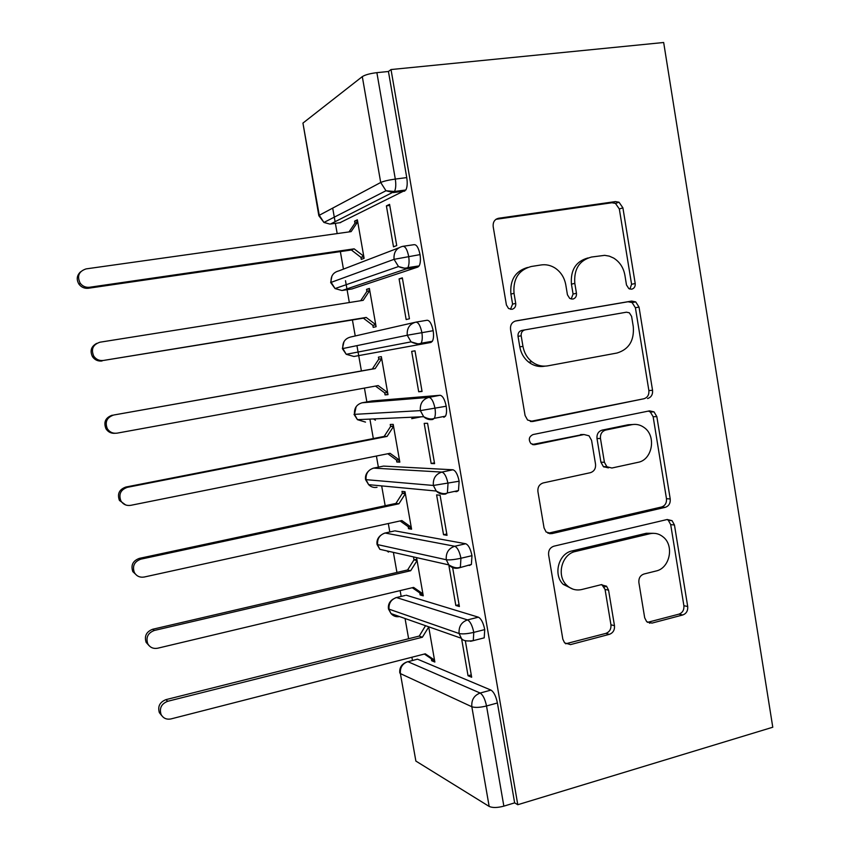 <?xml version="1.0" encoding="UTF-8"?>
<svg xmlns="http://www.w3.org/2000/svg" width="850" height="850" viewBox="0 0 850 850"><rect width="100%" height="100%" fill="white"/><g stroke="black" fill="none" stroke-linecap="round" stroke-linejoin="round"><path stroke-width="1.27" d="M631.656 289.212C634.249 288.469 635.428 286.567 635.205 283.517L622.901 207.836L619.023 202.226L615.464 201.588L498.642 218.248C494.647 219.268 492.83 222.062 493.181 226.61L506.409 304.969L508.523 308.476L511.934 309.326C514.707 308.539 515.971 306.574 515.727 303.418L514.027 293.335C512.943 278.874 518.691 269.928 531.261 266.496L541.11 264.956C546.019 264.244 550.662 265.274 555.05 268.026C560.851 271.957 564.432 277.567 565.792 284.856L567.439 294.801L569.702 298.403L572.794 299.104C575.471 298.339 576.693 296.406 576.459 293.303L574.812 283.379C573.761 269.152 579.317 260.376 591.483 257.04L604.701 255.34L609.28 256.137L613.626 258.06C619.724 261.885 623.475 267.591 624.888 275.177L626.482 284.962L628.851 288.639L631.656 289.212M629.903 289.106L631.582 284.283L619.331 208.983L615.474 203.405L611.926 202.757L495.954 219.321M510.499 309.326L512.592 304.109L510.903 294.079L514.027 293.335M571.189 299.051L573.07 294.036L571.434 284.166L574.812 283.379M644.683 617.769L646.68 621.69L651.992 623.103L682.784 614.975C686.375 613.594 688.011 610.778 687.703 606.507L674.454 525.003L672.074 520.678L667.239 519.499L553.903 546.189C550.035 547.549 548.271 550.449 548.611 554.891L562.838 639.2L564.602 642.866L570.499 644.608L609.344 634.355C613.094 632.921 614.805 630.031 614.476 625.685L608.568 590.176L606.549 586.213L601.077 584.715L581.825 589.507C576.066 590.782 570.987 589.316 566.61 585.129C556.176 575.471 561.85 554.041 575.45 551.48L649.984 533.715C654.872 532.674 659.303 533.768 663.244 537.019C674.496 545.785 669.789 568.268 656.083 570.998L643.928 574.026C640.241 575.386 638.562 578.223 638.881 582.558L644.683 617.769M391.021 69.551L663.669 42.5L772.778 727.228L517.788 804.716L391.021 69.551L388.439 71.496L376.879 72.654L395.303 179.074L406.746 177.597L388.439 71.496M647.541 398.554C651.206 397.386 652.885 394.634 652.556 390.309L639.03 307.084L635.715 301.899L631.667 301.07L515.939 320.896C511.987 322.033 510.181 324.859 510.531 329.375L525.077 415.512L527.574 420.027L532.886 421.473L643.875 398.767C647.53 397.598 649.198 394.857 648.879 390.554L635.396 307.743L632.102 302.579L628.065 301.75L515.058 321.119M656.838 416.617L670.225 498.971C670.544 503.264 668.886 506.058 665.253 507.333L551.788 533.641L546.136 532.015L544.064 527.956L537.912 491.576C537.572 487.114 539.357 484.234 543.246 482.928L590.357 472.696C594.15 471.421 595.871 468.594 595.542 464.206L591.579 440.353L589.018 435.806L584.014 434.531L534.767 444.699L530.984 443.658C528.211 439.663 528.902 436.624 533.056 434.552L649.549 410.858L654.032 411.878L656.838 416.617L653.14 416.734L666.474 498.684L670.225 498.971M411.708 418.657L421.345 416.797M362.302 76.617L302.94 123.091L319.26 215.284L380.704 182.484L362.302 76.617C365.181 74.811 370.037 73.493 376.879 72.654M318.835 215.688L323.935 222.445L319.26 215.284L318.835 215.688L302.94 123.091M412.452 660.461L411.889 657.231M408.627 638.743L405.057 618.503M401.158 596.424L400.138 590.601M396.939 572.443L393.391 552.372M389.799 531.983L388.312 523.536M385.167 505.707L381.671 485.902M378.367 467.139L376.412 456.036M373.331 438.547L369.899 419.114M366.86 401.901L364.427 388.089M361.409 370.951L358.711 355.651M358.7 355.608L357.043 346.216M355.236 335.962L352.421 319.972M349.339 302.536L347.076 289.701M346.938 288.883L345.493 280.702M343.453 269.11L340.361 251.6M337.184 233.58L335.378 223.337M335.091 221.722L332.69 208.112M415.873 761.069L489.164 806.427L471.835 706.754L400.392 673.593L415.873 761.069L400.392 673.593C399.914 667.633 402.39 663.648 407.809 661.651L480.154 693.037L490.981 690.104L417.488 659.164L406.374 662.15M517.788 804.716L514.643 802.867L503.859 806.14C497.409 807.84 492.511 807.936 489.164 806.427M649.453 623.178L650.813 622.816M354.578 221.149L354.939 223.199L357.723 221.882L351.114 231.625L86.126 268.887C78.774 271.341 76.797 276.123 80.208 283.241C82.631 286.312 85.754 287.661 89.59 287.257L88.347 288.256L351.379 249.996L360.931 257.359L361.293 259.399L364.108 258.304L357.361 219.81L354.578 221.149L357.521 220.734M386.399 205.881L389.576 204.351L396.727 245.565L393.507 246.829L386.399 205.881L389.767 205.424M514.643 802.867L497.409 702.982L486.519 705.978L503.859 806.14M490.981 690.104C493.839 691.911 495.975 696.203 497.409 702.982M406.746 177.597C407.575 183.09 407.277 187.223 405.854 189.986L339.968 222.7M416.139 659.504L417.488 659.164M405.142 595.468L396.493 597.539L467.479 619.905L478.391 617.185C481.185 618.662 483.31 622.795 484.744 629.595L484.203 637.851L481.504 638.541M478.391 617.185L406.226 595.213M424.362 654.043L431.332 658.761L431.683 660.737L434.86 662.044L428.687 626.801M425.531 625.696L419.241 636.076L165.962 699.635L167.673 701.293C161.426 703.8 159.216 708.167 161.043 714.393C163.179 718.261 166.494 719.769 170.999 718.919L425.276 653.809L434.509 660.067L431.332 658.761M461.571 638.541L468.042 675.739L471.665 677.237L465.418 641.229M394.092 531.038L385.103 533.024L454.718 546.263L465.704 543.745C468.456 544.893 470.549 548.866 471.984 555.677L471.389 564.453L469.455 565.463L468.223 565.197M465.704 543.745L394.899 530.857M412.261 587.722L419.794 592.928L420.134 594.915L423.257 595.839L416.723 558.577M413.642 557.866L413.993 559.852L407.618 569.957L152.681 629.255L154.317 630.466C147.942 632.931 145.743 637.33 147.719 643.662C149.898 647.466 153.212 648.986 157.664 648.221L413.61 587.403L422.907 593.842L419.794 592.928M448.959 565.909L455.823 605.476L459.393 606.528L452.636 567.619M382.989 466.204L373.639 468.106L441.862 472.09L452.922 469.784C455.621 470.592 457.704 474.406 459.138 481.217L458.479 490.556L456.705 491.651L454.357 491.438M452.922 469.784L383.499 466.098M408.521 528.668L411.581 529.199L405.004 491.693L401.976 491.385L402.326 493.393L395.919 503.413L139.315 558.386L140.866 559.151C134.353 561.584 132.175 566.015 134.321 572.464C136.553 576.194 139.857 577.713 144.234 577.023L401.869 520.561L411.23 527.191L408.17 526.681L408.521 528.668L411.379 528.041M443.541 534.724L447.036 535.33L440.077 495.242L436.613 494.891L443.541 534.724L446.803 533.991M371.822 400.977L362.1 402.783L428.91 397.375L440.056 395.282C442.712 395.749 444.752 399.404 446.197 406.236C446.845 410.72 446.611 414.035 445.474 416.171L443.859 417.318M375.413 420.197L373.575 418.944M440.056 395.282L372.024 400.934M396.822 462.007L399.829 462.134L393.21 424.384L390.246 424.479L390.596 426.498L384.147 436.433L125.853 487.039L127.319 487.337C120.647 489.749 118.501 494.233 120.859 500.82C123.144 504.443 126.427 505.952 130.719 505.336L390.054 453.294L399.468 460.116L396.472 459.999L396.822 462.007L399.702 461.422M431.163 463.494L434.584 463.643L427.582 423.279L424.192 423.385L431.163 463.494L434.446 462.814M433.171 330.703L407.256 335.251C406.714 328.259 409.583 323.892 415.873 322.129L427.093 320.259C429.696 320.376 431.715 323.861 433.171 330.703C433.851 335.453 433.585 338.98 432.363 341.275L430.929 342.444L353.929 356.479L430.929 342.444M385.061 394.91L387.993 394.634L381.342 356.639L378.431 357.138L378.792 359.168L372.3 369.017L113.688 415.023C106.824 417.424 104.709 421.993 107.334 428.719C109.671 432.214 112.922 433.691 117.109 433.149L378.154 385.581L387.642 392.594L384.699 392.881L385.061 394.91L387.951 394.368M418.699 391.765L422.057 391.457L415.002 350.816L411.676 351.39L418.699 391.765L422.004 391.159M403.378 246.245L414.035 244.683C416.585 244.449 418.582 247.764 420.038 254.617C420.75 259.654 420.463 263.415 419.167 265.891L417.902 267.038L351.953 288.947M366.902 291.401L369.75 290.498L363.184 300.326L99.949 342.21C92.873 344.622 90.812 349.276 93.776 356.192C96.156 359.507 99.365 360.931 103.392 360.464L363.364 318.176L372.853 325.337L373.214 327.377L376.093 326.687L369.389 288.447L366.541 289.361L366.902 291.401L360.676 300.73M406.151 319.547L409.434 318.771L402.337 277.844L399.086 278.885L406.151 319.547M420.038 254.617L394.06 259.335L330.671 282.54L331.914 276.101M366.541 289.361L369.463 288.904M399.086 278.885L402.422 278.364M420.134 594.915L422.981 594.235M455.823 605.476L459.074 604.679M431.683 660.737L434.414 660.025M468.042 675.739L471.261 674.889M415.873 322.129C418.423 322.256 420.431 325.752 421.887 332.626C422.567 337.386 422.322 340.924 421.132 343.219L419.73 344.388L411.071 341.87L407.256 335.251L342.38 348.649L343.984 341.679M446.197 406.236L420.357 410.624L354.503 414.364L356.118 406.736M459.138 481.217L433.373 485.456L365.564 479.623C365.086 476.436 366.01 473.663 368.337 471.293M471.984 555.677L460.944 558.248C454.368 559.661 449.48 560.161 446.282 559.746L377.049 544.489C376.539 540.834 377.751 537.784 380.704 535.362M484.744 629.595L473.779 632.379C467.234 633.877 462.347 634.249 459.106 633.516L388.471 608.961C387.929 604.711 389.523 601.396 393.242 599.016M587.956 257.964C575.896 261.322 570.382 270.056 571.434 284.166M527.584 267.463C515.355 271.076 509.798 279.947 510.903 294.079M530.336 421.43L643.875 398.767M631.603 316.402L629.329 312.8L626.429 312.194L524.949 329.874C522.197 330.671 520.944 332.647 521.178 335.803L522.962 346.386C524.142 352.782 527.128 357.903 531.909 361.749C536.817 365.436 542.141 366.796 547.889 365.829L616.994 353.026C628.904 349.403 634.334 340.616 633.282 326.676L631.603 316.402M524.949 329.874L521.783 330.438C519.031 331.234 517.788 333.189 518.022 336.324L521.178 335.803M544.627 366.201C538.9 367.168 533.598 365.808 528.711 362.153C523.94 358.317 520.976 353.217 519.796 346.864L518.022 336.324M547.974 533.269L661.523 507.004C665.136 505.739 666.793 502.966 666.474 498.684M582.856 434.541L532.376 444.497M637.968 462.347C652.396 459.956 656.636 436.082 644.194 427.571C640.401 424.809 636.268 423.842 631.805 424.681L605.625 430.079C601.864 431.301 600.143 434.106 600.472 438.494L604.414 462.294L606.889 466.746L611.883 468.021L637.968 462.347M632.697 424.522L628.203 424.756L631.805 424.681M608.366 467.882L603.383 466.618L600.918 462.188L596.997 438.504C596.668 434.138 598.379 431.343 602.129 430.132L628.203 424.756M653.14 416.734L650.346 412.016L648.423 411.081M653.352 533.311L646.308 533.269L649.984 533.715M572.974 589.156L563.274 584.407C552.883 574.802 558.524 553.477 572.082 550.928L646.308 533.269M565.664 643.79L605.838 633.399C609.567 631.975 611.267 629.096 610.938 624.771L605.062 589.443L601.821 584.577M647.519 622.359L678.991 614.136C682.571 612.765 684.197 609.949 683.889 605.71L670.692 524.599L668.312 520.285L667.133 519.531M88.347 288.256C84.532 288.649 81.43 287.311 79.018 284.251C76.213 279.533 76.755 275.368 80.654 271.756M89.59 287.257L354.142 248.837L363.747 256.243L360.931 257.359L363.864 256.923M354.939 223.199L349.031 231.912M351.379 249.996L354.142 248.837M102.074 360.974C98.069 361.441 94.881 360.028 92.512 356.734C89.718 350.912 91.12 346.46 96.709 343.368M103.392 360.464L366.191 317.433L375.732 324.647L372.853 325.337L375.764 324.859M363.364 318.176L366.191 317.433M115.016 433.298C111.127 433.543 108.12 432.044 105.984 428.793C103.381 422.11 105.485 417.573 112.296 415.183M381.692 358.658L378.792 359.168L381.692 358.679L375.169 368.592L113.688 415.023M375.487 386.07L384.699 392.881M372.3 369.017L375.169 368.592M125.619 504.932L119.425 500.427C117.077 493.892 119.223 489.43 125.853 487.039M393.486 425.935L390.596 426.498L393.561 426.413L387.09 436.411L127.319 487.337M387.823 453.741L396.472 459.999M384.147 436.433L387.09 436.411M137.052 575.609L132.812 571.625C130.677 565.218 132.844 560.809 139.315 558.386M603.968 467.054L605.614 466.692M405.195 492.788L402.326 493.393L405.354 493.712L398.916 503.784L140.866 559.151M400.084 520.954L408.17 526.681M395.919 503.413L398.916 503.784M149.218 645.809L146.126 642.366C144.16 636.076 146.349 631.709 152.681 629.255M551.034 533.534L549.801 533.758M416.84 559.204L413.993 559.852L417.074 560.575L410.678 570.732L154.317 630.466M407.618 569.957L410.678 570.732M161.798 715.7L159.364 712.651C157.548 706.467 159.747 702.132 165.962 699.635M428.719 627.003L422.365 637.245L167.673 701.293M606.486 586.149L604.265 587.095M419.241 636.076L422.365 637.245M631.582 284.283L635.205 283.517M512.592 304.109L515.727 303.418M573.07 294.036L576.459 293.303M329.821 224.071L323.935 222.445L385.974 190.74L380.704 182.484C383.658 181.178 388.524 180.041 395.303 179.074C396.132 184.577 395.856 188.721 394.474 191.484L330.544 224.007L340.627 222.615M486.519 705.978C480.016 707.561 475.118 707.816 471.835 706.754C471.314 699.943 474.077 695.364 480.154 693.037C482.959 694.864 485.084 699.178 486.519 705.978M404.77 191.08L393.412 192.578L385.974 190.74L394.474 191.484L405.854 189.986M417.902 267.038L406.619 268.759L398.501 266.549C402.167 268.196 405.28 268.547 407.862 267.612C409.116 265.136 409.392 261.364 408.669 256.317C407.214 249.443 405.237 246.117 402.73 246.341C396.397 247.977 393.507 252.312 394.06 259.335L398.501 266.549L335.059 288.564L331.118 282.285C330.629 276.154 333.189 272.361 338.821 270.895L398.661 247.903M419.167 265.891L407.862 267.612L406.619 268.759L342.263 290.456L352.293 288.894M432.363 341.275L421.132 343.219C418.54 344.324 415.183 343.868 411.071 341.87L346.237 354.301L342.848 348.543C342.359 342.433 344.909 338.598 350.498 337.046L414.726 322.394M395.324 597.901L396.493 597.539C391.043 599.452 388.546 603.404 389.024 609.397L391.032 613.583L461.348 638.276L459.106 633.516C458.575 626.662 461.369 622.136 467.479 619.905C470.241 621.403 472.334 625.558 473.779 632.379L473.28 640.645L470.528 641.293M341.891 290.498L335.059 288.564L330.671 282.54M445.474 416.171L434.318 418.328L432.746 419.475C429.324 420.049 426.296 419.124 423.661 416.691C428.092 419.029 431.641 419.581 434.318 418.328C435.423 416.192 435.657 412.877 434.998 408.372C433.553 401.519 431.524 397.853 428.91 397.375C422.663 399.256 419.815 403.665 420.357 410.624L423.661 416.691L357.436 419.666L354.503 414.364C354.014 408.287 356.554 404.43 362.1 402.783L361.888 402.826M342.38 348.649L346.237 354.301L353.929 356.479M458.479 490.556L447.408 492.936L445.666 494.02C442.053 494.689 438.919 493.691 436.252 491.034C440.959 493.691 444.678 494.328 447.408 492.936L448.014 483.576C446.569 476.744 444.518 472.908 441.862 472.09C435.657 474.077 432.831 478.539 433.373 485.456L436.252 491.034L368.645 484.67L366.084 479.783C365.596 473.737 368.114 469.848 373.639 468.106L373.076 468.244M354.014 414.343L357.436 419.666L365.511 422.099M471.389 564.453L458.49 568.044C454.718 568.799 451.499 567.747 448.821 564.899C453.783 567.864 457.64 568.576 460.392 567.035L460.944 558.248C459.499 551.416 457.428 547.421 454.718 546.263C448.556 548.367 445.751 552.861 446.282 559.746L448.821 564.899L379.844 549.312L377.591 544.797C377.113 538.773 379.61 534.852 385.103 533.024L384.221 533.269M365.574 479.634L368.645 484.67C371.025 486.997 373.819 487.879 377.017 487.305M386.952 550.917L388.471 552.096M388.471 608.993L391.032 613.583C393.316 616.154 396.153 617.143 399.521 616.558M496.23 219.141L498.642 218.248M611.926 202.757L615.464 201.588M619.331 208.983L622.901 207.836M530.857 421.526L532.886 421.473M628.065 301.75L631.667 301.07M635.396 307.743L639.03 307.084M648.879 390.554L652.556 390.309M519.796 346.864L522.962 346.386M661.523 507.004L665.253 507.333M548.516 533.173L551.788 533.641M580.603 434.562L584.014 434.531M532.982 444.678L534.767 444.699M602.129 430.132L605.625 430.079M596.997 438.504L600.472 438.494M600.918 462.188L604.414 462.294M572.082 550.928L575.45 551.48M605.062 589.443L608.568 590.176M610.938 624.771L614.476 625.685M605.838 633.399L609.344 634.355M567.141 643.588L570.499 644.608M670.692 524.599L674.454 525.003M683.889 605.71L687.703 606.507M678.991 614.136L682.784 614.975M648.316 622.211L651.992 623.103M379.844 549.312L377.06 544.51M405.949 662.352C401.328 664.519 399.288 668.079 399.808 673.03M461.348 638.276C462.719 640.719 466.692 641.506 473.28 640.645L484.203 637.851M615.474 203.405L619.023 202.226M632.102 302.579L635.715 301.899M528.711 362.153L531.909 361.749M603.383 466.618L606.889 466.746M650.346 412.016L654.032 411.878M563.274 584.407L566.61 585.129M603.043 585.491L606.549 586.213M668.312 520.285L672.074 520.678M79.018 284.251L80.208 283.241M92.512 356.734L93.776 356.192M105.984 428.793L107.334 428.719M119.425 500.427L120.859 500.82M132.812 571.625L134.321 572.464M146.126 642.366L147.719 643.662M159.364 712.651L161.043 714.393"/></g></svg>
